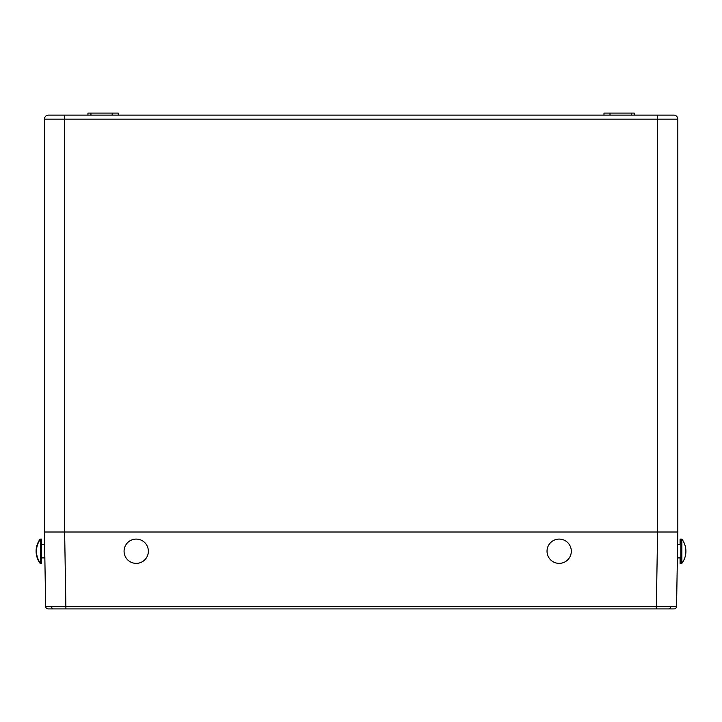 <?xml version="1.0" encoding="UTF-8"?>
<svg xmlns="http://www.w3.org/2000/svg" width="722" height="722" viewBox="0 0 722 722"><rect width="100%" height="100%" fill="white"/><g stroke="black" fill="none" stroke-linecap="round" stroke-linejoin="round"><path stroke-width="1.08" d="M87.913 115.123L87.949 113.092L118.227 113.092L118.264 115.123M603.953 115.123L603.989 113.092L634.277 113.092L634.313 115.123M45.676 606.417L44.403 532.006L44.403 119.166A4.043 4.043 0 0 1 48.446 115.123L673.77 115.123A4.043 4.043 0 0 1 677.823 119.166L677.823 532.006L676.55 606.417A2.527 2.527 0 0 1 674.014 608.908L48.203 608.908A2.527 2.527 0 0 1 45.676 606.417L676.55 606.417M670.621 606.435A2.527 1.787 -90 0 1 668.834 608.908L656.316 608.908L657.589 532.006L64.637 532.006L65.91 608.908L48.338 608.908L65.91 608.908M609.991 113.092L610.027 115.123M112.226 113.092L112.19 115.123M48.446 115.123A4.043 4.043 0 0 0 44.403 119.166L64.637 119.166L64.637 532.006L44.403 532.006M677.823 532.006L64.637 532.006M40.143 562.844L40.143 563.368L41.542 563.368L41.542 539.09L40.522 539.09L40.522 563.368A20.234 20.234 0 0 1 40.522 539.09L40.143 539.605M132.081 539.812A12.139 12.139 0 0 1 147.631 547.096A12.139 12.139 0 0 1 140.348 562.646A12.139 12.139 0 0 1 124.798 555.362A12.139 12.139 0 0 1 132.081 539.812M557.068 539.271A12.139 12.139 0 0 1 571.129 549.126A12.139 12.139 0 0 1 561.274 563.187A12.139 12.139 0 0 1 547.213 553.332A12.139 12.139 0 0 1 557.068 539.271M681.857 539.09A20.234 20.234 0 0 1 681.857 563.368L681.857 539.09L680.079 539.09L680.079 544.55M681.857 563.368L680.837 563.368L680.837 539.09M680.837 563.368L680.079 563.368L680.079 557.907M90.945 113.092L90.945 115.123M657.58 532.006L657.58 119.166L64.637 119.166L64.637 115.123M673.77 115.123A4.043 4.043 0 0 1 677.823 119.166L657.58 119.166L657.58 115.123M631.272 113.092L631.272 115.123M53.383 608.908A2.527 1.787 -90 0 1 51.596 606.435M40.143 539.09A20.234 20.234 0 0 0 40.143 563.368M41.542 544.55L44.611 544.55M41.542 557.907L44.845 557.907M680.837 544.55L677.606 544.55M680.837 557.907L677.38 557.907"/></g></svg>
